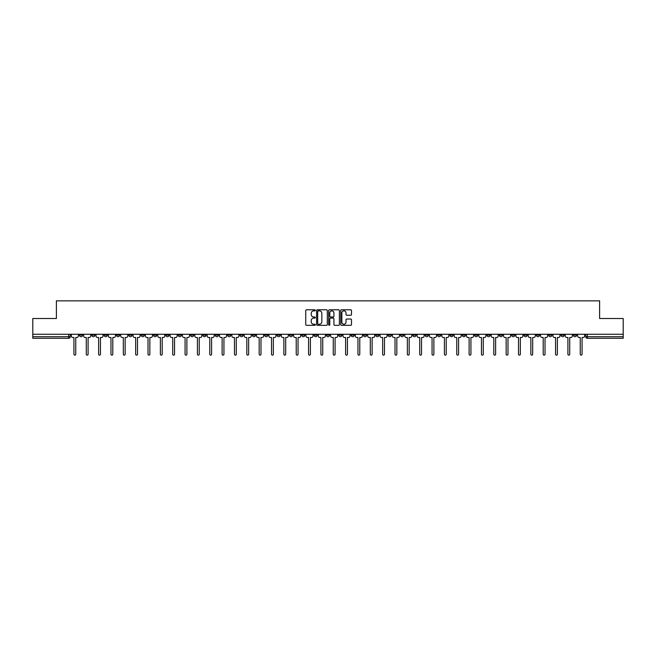 <?xml version="1.0" encoding="UTF-8"?>
<svg xmlns="http://www.w3.org/2000/svg" width="656" height="656" viewBox="0 0 656 656"><rect width="100%" height="100%" fill="white"/><g stroke="black" fill="none" stroke-linecap="round" stroke-linejoin="round"><path stroke-width="0.98" d="M315.331 310.321A0.541 0.541 0 0 0 314.79 309.78L306.532 309.78A0.779 0.779 0 0 0 305.753 310.559L305.753 324.548A0.779 0.779 0 0 0 306.532 325.319L314.79 325.319A0.541 0.541 0 0 0 315.331 324.777A0.541 0.541 0 0 0 314.79 324.236L313.724 324.236A2.485 2.485 0 0 1 311.239 321.743L311.239 320.579A2.485 2.485 0 0 1 313.724 318.094L314.79 318.094A0.541 0.541 0 0 0 315.331 317.553A0.541 0.541 0 0 0 314.79 317.004L313.724 317.004A2.485 2.485 0 0 1 311.239 314.519L311.239 313.355A2.485 2.485 0 0 1 313.724 310.87L314.79 310.87A0.541 0.541 0 0 0 315.331 310.321M486.957 334.257L486.957 335.126L490.13 335.126A1.583 1.583 0 0 1 488.54 336.708A1.583 1.583 0 0 1 486.957 335.126L486.957 334.257M412.862 334.257L412.862 335.126L416.027 335.126A1.583 1.583 0 0 1 414.444 336.708A1.583 1.583 0 0 1 412.862 335.126L412.862 334.257M400.513 334.257L400.513 335.126L403.678 335.126A1.583 1.583 0 0 1 402.095 336.708A1.583 1.583 0 0 1 400.513 335.126L400.513 334.257M326.417 334.257L326.417 335.126L329.583 335.126A1.583 1.583 0 0 1 328 336.708A1.583 1.583 0 0 1 326.417 335.126L326.417 334.257M314.068 334.257L314.068 335.126L317.233 335.126A1.583 1.583 0 0 1 315.651 336.708A1.583 1.583 0 0 1 314.068 335.126L314.068 334.257M301.719 334.257L301.719 335.126L304.884 335.126A1.583 1.583 0 0 1 303.302 336.708A1.583 1.583 0 0 1 301.719 335.126L301.719 334.257M277.021 334.257L277.021 335.126L280.186 335.126A1.583 1.583 0 0 1 278.603 336.708A1.583 1.583 0 0 1 277.021 335.126L277.021 334.257M252.322 335.126L252.322 334.257L252.322 335.126A1.583 1.583 0 0 0 253.905 336.708A1.583 1.583 0 0 1 252.322 335.126L255.487 335.126A1.583 1.583 0 0 1 253.905 336.708A1.583 1.583 0 0 0 255.487 335.126L255.487 334.257L255.487 335.126M239.973 335.126L239.973 334.257L239.973 335.126A1.583 1.583 0 0 0 241.556 336.708A1.583 1.583 0 0 1 239.973 335.126L243.138 335.126A1.583 1.583 0 0 1 241.556 336.708M227.624 335.126L227.624 334.257L227.624 335.126A1.583 1.583 0 0 0 229.206 336.708A1.583 1.583 0 0 1 227.624 335.126L230.789 335.126A1.583 1.583 0 0 1 229.206 336.708A1.583 1.583 0 0 0 230.789 335.126L230.789 334.257L230.789 335.126M215.275 334.257L215.275 335.126L218.44 335.126A1.583 1.583 0 0 1 216.857 336.708A1.583 1.583 0 0 1 215.275 335.126L215.275 334.257M202.925 334.257L202.925 335.126L206.091 335.126A1.583 1.583 0 0 1 204.508 336.708A1.583 1.583 0 0 1 202.925 335.126L202.925 334.257M190.576 334.257L190.576 335.126L193.741 335.126A1.583 1.583 0 0 1 192.159 336.708A1.583 1.583 0 0 1 190.576 335.126L190.576 334.257M178.227 335.126L178.227 334.257L178.227 335.126A1.583 1.583 0 0 0 179.81 336.708A1.583 1.583 0 0 1 178.227 335.126L181.392 335.126A1.583 1.583 0 0 1 179.81 336.708M153.52 335.126L153.52 334.257L153.52 335.126A1.583 1.583 0 0 0 155.111 336.708A1.583 1.583 0 0 1 153.52 335.126L156.694 335.126A1.583 1.583 0 0 1 155.111 336.708A1.583 1.583 0 0 0 156.694 335.126L156.694 334.257L156.694 335.126M141.171 335.126L141.171 334.257L141.171 335.126A1.583 1.583 0 0 0 142.754 336.708A1.583 1.583 0 0 1 141.171 335.126L144.345 335.126A1.583 1.583 0 0 1 142.754 336.708A1.583 1.583 0 0 0 144.345 335.126L144.345 334.257L144.345 335.126M128.822 335.126L128.822 334.257L128.822 335.126A1.583 1.583 0 0 0 130.405 336.708A1.583 1.583 0 0 1 128.822 335.126L131.995 335.126A1.583 1.583 0 0 1 130.405 336.708A1.583 1.583 0 0 0 131.995 335.126L131.995 334.257L131.995 335.126M116.473 335.126L116.473 334.257L116.473 335.126A1.583 1.583 0 0 0 118.055 336.708A1.583 1.583 0 0 1 116.473 335.126L119.646 335.126A1.583 1.583 0 0 1 118.055 336.708M104.124 335.126L104.124 334.257L104.124 335.126A1.583 1.583 0 0 0 105.706 336.708A1.583 1.583 0 0 1 104.124 335.126L107.289 335.126A1.583 1.583 0 0 1 105.706 336.708A1.583 1.583 0 0 0 107.289 335.126L107.289 334.257L107.289 335.126M91.774 335.126L91.774 334.257L91.774 335.126A1.583 1.583 0 0 0 93.357 336.708A1.583 1.583 0 0 1 91.774 335.126L94.94 335.126A1.583 1.583 0 0 1 93.357 336.708A1.583 1.583 0 0 0 94.94 335.126L94.94 334.257L94.94 335.126M350.706 315.257A0.779 0.779 0 0 0 351.485 314.478L351.485 310.559A0.779 0.779 0 0 0 350.706 309.78L341.538 309.78A0.779 0.779 0 0 0 340.759 310.559L340.759 324.548A0.779 0.779 0 0 0 341.538 325.319L350.706 325.319A0.779 0.779 0 0 0 351.485 324.548L351.485 319.8A0.779 0.779 0 0 0 350.706 319.029L346.786 319.029A0.779 0.779 0 0 0 346.007 319.8L346.007 322.153A2.075 2.075 0 0 1 343.933 324.236A2.075 2.075 0 0 1 341.85 322.153L341.85 312.945A2.075 2.075 0 0 1 343.933 310.87A2.075 2.075 0 0 1 346.007 312.945L346.007 314.478A0.779 0.779 0 0 0 346.786 315.257L350.706 315.257M32.8 334.257L32.8 318.504L56.391 318.504L56.391 300.85L599.609 300.85L599.609 318.504L623.2 318.504L623.2 334.257L32.8 334.257L32.8 336.708L70.241 336.708L70.241 334.257L70.241 336.708A1.583 1.583 0 0 1 68.659 338.291L32.8 338.291L32.8 336.708M327.319 310.559A0.779 0.779 0 0 0 326.54 309.78L317.373 309.78A0.779 0.779 0 0 0 316.594 310.559L316.594 324.548A0.779 0.779 0 0 0 317.373 325.319L326.54 325.319A0.779 0.779 0 0 0 327.319 324.548L327.319 310.559M329.46 309.78L338.627 309.78A0.779 0.779 0 0 1 339.406 310.559L339.406 324.548A0.779 0.779 0 0 1 338.627 325.319L334.699 325.319A0.779 0.779 0 0 1 333.929 324.548L333.929 318.873A0.779 0.779 0 0 0 333.15 318.094L330.542 318.094A0.779 0.779 0 0 0 329.771 318.873L329.771 324.777A0.541 0.541 0 0 1 329.222 325.319A0.541 0.541 0 0 1 328.681 324.777L328.681 310.559A0.779 0.779 0 0 1 329.46 309.78M585.759 334.257L585.759 336.708L623.2 336.708L623.2 338.291L587.341 338.291A1.583 1.583 0 0 1 585.759 336.708A1.583 1.583 0 0 0 587.341 338.291L587.341 334.257M623.2 334.257L623.2 336.708M576.575 334.257L576.575 335.126A1.583 1.583 0 0 1 574.992 336.708A1.583 1.583 0 0 1 573.41 335.126L576.575 335.126M573.41 334.257L573.41 335.126M564.226 334.257L564.226 335.126A1.583 1.583 0 0 1 562.643 336.708A1.583 1.583 0 0 1 561.06 335.126L564.226 335.126M561.06 334.257L561.06 335.126M551.876 335.126L551.876 334.257L551.876 335.126A1.583 1.583 0 0 1 550.294 336.708A1.583 1.583 0 0 1 548.711 335.126L551.876 335.126A1.583 1.583 0 0 1 550.294 336.708M548.711 334.257L548.711 335.126M539.527 334.257L539.527 335.126A1.583 1.583 0 0 1 537.945 336.708A1.583 1.583 0 0 1 536.354 335.126A1.583 1.583 0 0 0 537.945 336.708M536.354 334.257L536.354 335.126L539.527 335.126M527.178 334.257L527.178 335.126A1.583 1.583 0 0 1 525.595 336.708A1.583 1.583 0 0 1 524.005 335.126L527.178 335.126A1.583 1.583 0 0 1 525.595 336.708M524.005 334.257L524.005 335.126M514.829 334.257L514.829 335.126A1.583 1.583 0 0 1 513.246 336.708A1.583 1.583 0 0 1 511.655 335.126A1.583 1.583 0 0 0 513.246 336.708M511.655 334.257L511.655 335.126L514.829 335.126M502.48 334.257L502.48 335.126A1.583 1.583 0 0 1 500.889 336.708A1.583 1.583 0 0 1 499.306 335.126L502.48 335.126M499.306 334.257L499.306 335.126M490.13 334.257L490.13 335.126A1.583 1.583 0 0 1 488.54 336.708M477.773 334.257L477.773 335.126A1.583 1.583 0 0 1 476.19 336.708A1.583 1.583 0 0 1 474.608 335.126L477.773 335.126M474.608 334.257L474.608 335.126M465.424 334.257L465.424 335.126A1.583 1.583 0 0 1 463.841 336.708A1.583 1.583 0 0 1 462.259 335.126L465.424 335.126M462.259 334.257L462.259 335.126M453.075 334.257L453.075 335.126A1.583 1.583 0 0 1 451.492 336.708A1.583 1.583 0 0 1 449.909 335.126A1.583 1.583 0 0 0 451.492 336.708M449.909 334.257L449.909 335.126L453.075 335.126M440.725 334.257L440.725 335.126A1.583 1.583 0 0 1 439.143 336.708A1.583 1.583 0 0 1 437.56 335.126L440.725 335.126M437.56 334.257L437.56 335.126M428.376 334.257L428.376 335.126A1.583 1.583 0 0 1 426.794 336.708A1.583 1.583 0 0 1 425.211 335.126L428.376 335.126M425.211 334.257L425.211 335.126M416.027 334.257L416.027 335.126M403.678 334.257L403.678 335.126L403.678 334.257M391.329 334.257L391.329 335.126A1.583 1.583 0 0 1 389.746 336.708A1.583 1.583 0 0 1 388.163 335.126L391.329 335.126M388.163 334.257L388.163 335.126M378.979 334.257L378.979 335.126A1.583 1.583 0 0 1 377.397 336.708A1.583 1.583 0 0 1 375.814 335.126L378.979 335.126M375.814 334.257L375.814 335.126M366.63 334.257L366.63 335.126A1.583 1.583 0 0 1 365.048 336.708A1.583 1.583 0 0 1 363.465 335.126L366.63 335.126M363.465 334.257L363.465 335.126M354.281 334.257L354.281 335.126A1.583 1.583 0 0 1 352.698 336.708A1.583 1.583 0 0 1 351.116 335.126L354.281 335.126M351.116 334.257L351.116 335.126M341.932 334.257L341.932 335.126A1.583 1.583 0 0 1 340.349 336.708A1.583 1.583 0 0 1 338.767 335.126L341.932 335.126M338.767 334.257L338.767 335.126M329.583 334.257L329.583 335.126A1.583 1.583 0 0 1 328 336.708M317.233 334.257L317.233 335.126M304.884 335.126L304.884 334.257L304.884 335.126A1.583 1.583 0 0 1 303.302 336.708M292.535 334.257L292.535 335.126A1.583 1.583 0 0 1 290.952 336.708A1.583 1.583 0 0 1 289.37 335.126A1.583 1.583 0 0 0 290.952 336.708A1.583 1.583 0 0 0 292.535 335.126L289.37 335.126L289.37 334.257M280.186 335.126L280.186 334.257L280.186 335.126A1.583 1.583 0 0 1 278.603 336.708M267.837 334.257L267.837 335.126A1.583 1.583 0 0 1 266.254 336.708A1.583 1.583 0 0 1 264.671 335.126A1.583 1.583 0 0 0 266.254 336.708M264.671 334.257L264.671 335.126L267.837 335.126M243.138 334.257L243.138 335.126L243.138 334.257M218.44 335.126L218.44 334.257L218.44 335.126A1.583 1.583 0 0 1 216.857 336.708M206.091 335.126L206.091 334.257L206.091 335.126A1.583 1.583 0 0 1 204.508 336.708M193.741 335.126L193.741 334.257L193.741 335.126A1.583 1.583 0 0 1 192.159 336.708M181.392 334.257L181.392 335.126L181.392 334.257M169.043 335.126L169.043 334.257L169.043 335.126A1.583 1.583 0 0 1 167.46 336.708A1.583 1.583 0 0 1 165.87 335.126L169.043 335.126A1.583 1.583 0 0 1 167.46 336.708M165.87 334.257L165.87 335.126M119.646 334.257L119.646 335.126L119.646 334.257M82.59 334.257L82.59 335.126A1.583 1.583 0 0 1 81.008 336.708A1.583 1.583 0 0 1 79.425 335.126A1.583 1.583 0 0 0 81.008 336.708A1.583 1.583 0 0 0 82.59 335.126L82.59 334.257M79.425 334.257L79.425 335.126L82.59 335.126M68.659 334.257L68.659 338.291A1.583 1.583 0 0 0 70.241 336.708M318.226 310.87A0.541 0.541 0 0 0 317.684 311.411L317.684 323.687A0.541 0.541 0 0 0 318.226 324.236L319.357 324.236A2.485 2.485 0 0 0 321.842 321.743L321.842 313.355A2.485 2.485 0 0 0 319.357 310.87L318.226 310.87M333.929 312.986A2.075 2.075 0 0 0 331.846 310.903A2.075 2.075 0 0 0 329.771 312.986L329.771 316.233A0.779 0.779 0 0 0 330.542 317.004L333.15 317.004A0.779 0.779 0 0 0 333.929 316.233L333.929 312.986M71.315 335.913L71.315 334.257L71.315 335.913A1.583 1.583 0 0 0 72.898 337.496L73.923 337.496L73.923 354.24A0.91 0.91 0 0 0 74.833 355.15A0.91 0.91 0 0 0 75.743 354.24L75.743 337.496L76.777 337.496A1.583 1.583 0 0 0 78.359 335.913L78.359 334.257L78.359 335.913M72.898 337.496L73.923 337.496L73.923 354.24M75.743 354.24L75.743 337.496L76.777 337.496M83.665 335.913L83.665 334.257L83.665 335.913A1.583 1.583 0 0 0 85.247 337.496L86.272 337.496L86.272 354.24A0.91 0.91 0 0 0 87.182 355.15A0.91 0.91 0 0 0 88.093 354.24L88.093 337.496L89.126 337.496A1.583 1.583 0 0 0 90.708 335.913L90.708 334.257L90.708 335.913M96.014 335.913L96.014 334.257L96.014 335.913A1.583 1.583 0 0 0 97.596 337.496L98.621 337.496L98.621 354.24A0.91 0.91 0 0 0 99.532 355.15A0.91 0.91 0 0 0 100.442 354.24L100.442 337.496L101.475 337.496A1.583 1.583 0 0 0 103.058 335.913L103.058 334.257L103.058 335.913M85.247 337.496L86.272 337.496L86.272 354.24M88.093 354.24L88.093 337.496L89.126 337.496M97.596 337.496L98.621 337.496L98.621 354.24M100.442 354.24L100.442 337.496L101.475 337.496M108.363 335.913L108.363 334.257L108.363 335.913A1.583 1.583 0 0 0 109.946 337.496L110.971 337.496L110.971 354.24A0.91 0.91 0 0 0 111.881 355.15A0.91 0.91 0 0 0 112.791 354.24L112.791 337.496L113.824 337.496A1.583 1.583 0 0 0 115.407 335.913L115.407 334.257L115.407 335.913M120.712 335.913L120.712 334.257L120.712 335.913A1.583 1.583 0 0 0 122.295 337.496L123.32 337.496L123.32 354.24A0.91 0.91 0 0 0 124.23 355.15A0.91 0.91 0 0 0 125.14 354.24L125.14 337.496L126.173 337.496A1.583 1.583 0 0 0 127.756 335.913L127.756 334.257L127.756 335.913M133.061 335.913L133.061 334.257L133.061 335.913A1.583 1.583 0 0 0 134.644 337.496L135.669 337.496L135.669 354.24A0.91 0.91 0 0 0 136.579 355.15A0.91 0.91 0 0 0 137.489 354.24L137.489 337.496L138.523 337.496A1.583 1.583 0 0 0 140.105 335.913L140.105 334.257L140.105 335.913M109.946 337.496L110.971 337.496L110.971 354.24M112.791 354.24L112.791 337.496L113.824 337.496M122.295 337.496L123.32 337.496L123.32 354.24M125.14 354.24L125.14 337.496L126.173 337.496M134.644 337.496L135.669 337.496L135.669 354.24M137.489 354.24L137.489 337.496L138.523 337.496M145.411 335.913L145.411 334.257L145.411 335.913A1.583 1.583 0 0 0 146.993 337.496L148.018 337.496L148.018 354.24A0.91 0.91 0 0 0 148.937 355.15A0.91 0.91 0 0 0 149.847 354.24L149.847 337.496L150.872 337.496A1.583 1.583 0 0 0 152.454 335.913L152.454 334.257L152.454 335.913M146.993 337.496L148.018 337.496L148.018 354.24M149.847 354.24L149.847 337.496L150.872 337.496M157.76 335.913L157.76 334.257L157.76 335.913A1.583 1.583 0 0 0 159.342 337.496L160.376 337.496L160.376 354.24A0.91 0.91 0 0 0 161.286 355.15A0.91 0.91 0 0 0 162.196 354.24L162.196 337.496L163.221 337.496A1.583 1.583 0 0 0 164.804 335.913L164.804 334.257L164.804 335.913M159.342 337.496L160.376 337.496L160.376 354.24M162.196 354.24L162.196 337.496L163.221 337.496M170.109 335.913L170.109 334.257L170.109 335.913A1.583 1.583 0 0 0 171.692 337.496L172.725 337.496L172.725 354.24A0.91 0.91 0 0 0 173.635 355.15A0.91 0.91 0 0 0 174.545 354.24L174.545 337.496L175.57 337.496A1.583 1.583 0 0 0 177.153 335.913L177.153 334.257L177.153 335.913M171.692 337.496L172.725 337.496L172.725 354.24M174.545 354.24L174.545 337.496L175.57 337.496M182.458 335.913L182.458 334.257L182.458 335.913A1.583 1.583 0 0 0 184.041 337.496L185.074 337.496L185.074 354.24A0.91 0.91 0 0 0 185.984 355.15A0.91 0.91 0 0 0 186.894 354.24L186.894 337.496L187.919 337.496A1.583 1.583 0 0 0 189.502 335.913L189.502 334.257L189.502 335.913M184.041 337.496L185.074 337.496L185.074 354.24M186.894 354.24L186.894 337.496L187.919 337.496M194.807 335.913L194.807 334.257L194.807 335.913A1.583 1.583 0 0 0 196.39 337.496L197.423 337.496L197.423 354.24A0.91 0.91 0 0 0 198.333 355.15A0.91 0.91 0 0 0 199.244 354.24L199.244 337.496L200.269 337.496A1.583 1.583 0 0 0 201.851 335.913L201.851 334.257L201.851 335.913M196.39 337.496L197.423 337.496L197.423 354.24M199.244 354.24L199.244 337.496L200.269 337.496M207.157 335.913L207.157 334.257L207.157 335.913A1.583 1.583 0 0 0 208.739 337.496L209.772 337.496L209.772 354.24A0.91 0.91 0 0 0 210.683 355.15A0.91 0.91 0 0 0 211.593 354.24L211.593 337.496L212.618 337.496A1.583 1.583 0 0 0 214.2 335.913L214.2 334.257L214.2 335.913M208.739 337.496L209.772 337.496L209.772 354.24M211.593 354.24L211.593 337.496L212.618 337.496M219.506 335.913L219.506 334.257L219.506 335.913A1.583 1.583 0 0 0 221.088 337.496L222.122 337.496L222.122 354.24A0.91 0.91 0 0 0 223.032 355.15A0.91 0.91 0 0 0 223.942 354.24L223.942 337.496L224.967 337.496A1.583 1.583 0 0 0 226.55 335.913L226.55 334.257L226.55 335.913M221.088 337.496L222.122 337.496L222.122 354.24M223.942 354.24L223.942 337.496L224.967 337.496M231.855 335.913L231.855 334.257L231.855 335.913A1.583 1.583 0 0 0 233.438 337.496L234.471 337.496L234.471 354.24A0.91 0.91 0 0 0 235.381 355.15A0.91 0.91 0 0 0 236.291 354.24L236.291 337.496L237.316 337.496A1.583 1.583 0 0 0 238.899 335.913L238.899 334.257L238.899 335.913M233.438 337.496L234.471 337.496L234.471 354.24M236.291 354.24L236.291 337.496L237.316 337.496M244.204 335.913L244.204 334.257L244.204 335.913A1.583 1.583 0 0 0 245.787 337.496L246.82 337.496L246.82 354.24A0.91 0.91 0 0 0 247.73 355.15A0.91 0.91 0 0 0 248.64 354.24L248.64 337.496L249.665 337.496A1.583 1.583 0 0 0 251.248 335.913L251.248 334.257L251.248 335.913M245.787 337.496L246.82 337.496L246.82 354.24M248.64 354.24L248.64 337.496L249.665 337.496M256.553 335.913L256.553 334.257L256.553 335.913A1.583 1.583 0 0 0 258.136 337.496L259.169 337.496L259.169 354.24A0.91 0.91 0 0 0 260.079 355.15A0.91 0.91 0 0 0 260.99 354.24L260.99 337.496L262.015 337.496A1.583 1.583 0 0 0 263.597 335.913L263.597 334.257L263.597 335.913M258.136 337.496L259.169 337.496L259.169 354.24M260.99 354.24L260.99 337.496L262.015 337.496M268.903 335.913L268.903 334.257L268.903 335.913A1.583 1.583 0 0 0 270.485 337.496L271.518 337.496L271.518 354.24A0.91 0.91 0 0 0 272.429 355.15A0.91 0.91 0 0 0 273.339 354.24L273.339 337.496L274.364 337.496A1.583 1.583 0 0 0 275.946 335.913L275.946 334.257L275.946 335.913M270.485 337.496L271.518 337.496L271.518 354.24M273.339 354.24L273.339 337.496L274.364 337.496M281.252 335.913L281.252 334.257L281.252 335.913A1.583 1.583 0 0 0 282.834 337.496L283.868 337.496L283.868 354.24A0.91 0.91 0 0 0 284.778 355.15A0.91 0.91 0 0 0 285.688 354.24L285.688 337.496L286.713 337.496A1.583 1.583 0 0 0 288.296 335.913L288.296 334.257L288.296 335.913M282.834 337.496L283.868 337.496L283.868 354.24M285.688 354.24L285.688 337.496L286.713 337.496M293.601 335.913L293.601 334.257L293.601 335.913A1.583 1.583 0 0 0 295.184 337.496L296.217 337.496L296.217 354.24A0.91 0.91 0 0 0 297.127 355.15A0.91 0.91 0 0 0 298.037 354.24L298.037 337.496L299.062 337.496A1.583 1.583 0 0 0 300.653 335.913L300.653 334.257L300.653 335.913M295.184 337.496L296.217 337.496L296.217 354.24M298.037 354.24L298.037 337.496L299.062 337.496M305.95 335.913L305.95 334.257L305.95 335.913A1.583 1.583 0 0 0 307.533 337.496L308.566 337.496L308.566 354.24A0.91 0.91 0 0 0 309.476 355.15A0.91 0.91 0 0 0 310.386 354.24L310.386 337.496L311.411 337.496A1.583 1.583 0 0 0 313.002 335.913L313.002 334.257L313.002 335.913M307.533 337.496L308.566 337.496L308.566 354.24M310.386 354.24L310.386 337.496L311.411 337.496M318.299 335.913L318.299 334.257L318.299 335.913A1.583 1.583 0 0 0 319.882 337.496L320.915 337.496L320.915 354.24A0.91 0.91 0 0 0 321.825 355.15A0.91 0.91 0 0 0 322.736 354.24L322.736 337.496L323.769 337.496A1.583 1.583 0 0 0 325.351 335.913L325.351 334.257L325.351 335.913M319.882 337.496L320.915 337.496L320.915 354.24M322.736 354.24L322.736 337.496L323.769 337.496M330.649 335.913L330.649 334.257L330.649 335.913A1.583 1.583 0 0 0 332.231 337.496L333.264 337.496L333.264 354.24A0.91 0.91 0 0 0 334.175 355.15A0.91 0.91 0 0 0 335.085 354.24L335.085 337.496L336.118 337.496A1.583 1.583 0 0 0 337.701 335.913L337.701 334.257L337.701 335.913M332.231 337.496L333.264 337.496L333.264 354.24M335.085 354.24L335.085 337.496L336.118 337.496M342.998 335.913L342.998 334.257L342.998 335.913A1.583 1.583 0 0 0 344.589 337.496L345.614 337.496L345.614 354.24A0.91 0.91 0 0 0 346.524 355.15A0.91 0.91 0 0 0 347.434 354.24L347.434 337.496L348.467 337.496A1.583 1.583 0 0 0 350.05 335.913L350.05 334.257L350.05 335.913M344.589 337.496L345.614 337.496L345.614 354.24M347.434 354.24L347.434 337.496L348.467 337.496M355.347 335.913L355.347 334.257L355.347 335.913A1.583 1.583 0 0 0 356.938 337.496L357.963 337.496L357.963 354.24A0.91 0.91 0 0 0 358.873 355.15A0.91 0.91 0 0 0 359.783 354.24L359.783 337.496L360.816 337.496A1.583 1.583 0 0 0 362.399 335.913L362.399 334.257L362.399 335.913M356.938 337.496L357.963 337.496L357.963 354.24M359.783 354.24L359.783 337.496L360.816 337.496M367.704 335.913L367.704 334.257L367.704 335.913A1.583 1.583 0 0 0 369.287 337.496L370.312 337.496L370.312 354.24A0.91 0.91 0 0 0 371.222 355.15A0.91 0.91 0 0 0 372.132 354.24L372.132 337.496L373.166 337.496A1.583 1.583 0 0 0 374.748 335.913L374.748 334.257L374.748 335.913M369.287 337.496L370.312 337.496L370.312 354.24M372.132 354.24L372.132 337.496L373.166 337.496M380.054 335.913L380.054 334.257L380.054 335.913A1.583 1.583 0 0 0 381.636 337.496L382.661 337.496L382.661 354.24A0.91 0.91 0 0 0 383.571 355.15A0.91 0.91 0 0 0 384.482 354.24L384.482 337.496L385.515 337.496A1.583 1.583 0 0 0 387.097 335.913L387.097 334.257L387.097 335.913M381.636 337.496L382.661 337.496L382.661 354.24M384.482 354.24L384.482 337.496L385.515 337.496M392.403 335.913L392.403 334.257L392.403 335.913A1.583 1.583 0 0 0 393.985 337.496L395.01 337.496L395.01 354.24A0.91 0.91 0 0 0 395.921 355.15A0.91 0.91 0 0 0 396.831 354.24L396.831 337.496L397.864 337.496A1.583 1.583 0 0 0 399.447 335.913L399.447 334.257L399.447 335.913M393.985 337.496L395.01 337.496L395.01 354.24M396.831 354.24L396.831 337.496L397.864 337.496M404.752 335.913L404.752 334.257L404.752 335.913A1.583 1.583 0 0 0 406.335 337.496L407.36 337.496L407.36 354.24A0.91 0.91 0 0 0 408.27 355.15A0.91 0.91 0 0 0 409.18 354.24L409.18 337.496L410.213 337.496A1.583 1.583 0 0 0 411.796 335.913L411.796 334.257L411.796 335.913M406.335 337.496L407.36 337.496L407.36 354.24M409.18 354.24L409.18 337.496L410.213 337.496M417.101 335.913L417.101 334.257L417.101 335.913A1.583 1.583 0 0 0 418.684 337.496L419.709 337.496L419.709 354.24A0.91 0.91 0 0 0 420.619 355.15A0.91 0.91 0 0 0 421.529 354.24L421.529 337.496L422.562 337.496A1.583 1.583 0 0 0 424.145 335.913L424.145 334.257L424.145 335.913M418.684 337.496L419.709 337.496L419.709 354.24M421.529 354.24L421.529 337.496L422.562 337.496M429.45 335.913L429.45 334.257L429.45 335.913A1.583 1.583 0 0 0 431.033 337.496L432.058 337.496L432.058 354.24A0.91 0.91 0 0 0 432.968 355.15A0.91 0.91 0 0 0 433.878 354.24L433.878 337.496L434.912 337.496A1.583 1.583 0 0 0 436.494 335.913L436.494 334.257L436.494 335.913M431.033 337.496L432.058 337.496L432.058 354.24M433.878 354.24L433.878 337.496L434.912 337.496M441.8 335.913L441.8 334.257L441.8 335.913A1.583 1.583 0 0 0 443.382 337.496L444.407 337.496L444.407 354.24A0.91 0.91 0 0 0 445.317 355.15A0.91 0.91 0 0 0 446.228 354.24L446.228 337.496L447.261 337.496A1.583 1.583 0 0 0 448.843 335.913L448.843 334.257L448.843 335.913M443.382 337.496L444.407 337.496L444.407 354.24M446.228 354.24L446.228 337.496L447.261 337.496M454.149 335.913L454.149 334.257L454.149 335.913A1.583 1.583 0 0 0 455.731 337.496L456.756 337.496L456.756 354.24A0.91 0.91 0 0 0 457.667 355.15A0.91 0.91 0 0 0 458.577 354.24L458.577 337.496L459.61 337.496A1.583 1.583 0 0 0 461.193 335.913L461.193 334.257L461.193 335.913M455.731 337.496L456.756 337.496L456.756 354.24M458.577 354.24L458.577 337.496L459.61 337.496M466.498 335.913L466.498 334.257L466.498 335.913A1.583 1.583 0 0 0 468.081 337.496L469.106 337.496L469.106 354.24A0.91 0.91 0 0 0 470.016 355.15A0.91 0.91 0 0 0 470.926 354.24L470.926 337.496L471.959 337.496A1.583 1.583 0 0 0 473.542 335.913L473.542 334.257L473.542 335.913M468.081 337.496L469.106 337.496L469.106 354.24M470.926 354.24L470.926 337.496L471.959 337.496M478.847 335.913L478.847 334.257L478.847 335.913A1.583 1.583 0 0 0 480.43 337.496L481.455 337.496L481.455 354.24A0.91 0.91 0 0 0 482.365 355.15A0.91 0.91 0 0 0 483.275 354.24L483.275 337.496L484.308 337.496A1.583 1.583 0 0 0 485.891 335.913L485.891 334.257L485.891 335.913M480.43 337.496L481.455 337.496L481.455 354.24M483.275 354.24L483.275 337.496L484.308 337.496M491.196 335.913L491.196 334.257L491.196 335.913A1.583 1.583 0 0 0 492.779 337.496L493.804 337.496L493.804 354.24A0.91 0.91 0 0 0 494.714 355.15A0.91 0.91 0 0 0 495.624 354.24L495.624 337.496L496.658 337.496A1.583 1.583 0 0 0 498.24 335.913L498.24 334.257L498.24 335.913M492.779 337.496L493.804 337.496L493.804 354.24M495.624 354.24L495.624 337.496L496.658 337.496M503.546 335.913L503.546 334.257L503.546 335.913A1.583 1.583 0 0 0 505.128 337.496L506.153 337.496L506.153 354.24A0.91 0.91 0 0 0 507.063 355.15A0.91 0.91 0 0 0 507.982 354.24L507.982 337.496L509.007 337.496A1.583 1.583 0 0 0 510.589 335.913L510.589 334.257L510.589 335.913M505.128 337.496L506.153 337.496L506.153 354.24M507.982 354.24L507.982 337.496L509.007 337.496M515.895 335.913L515.895 334.257L515.895 335.913A1.583 1.583 0 0 0 517.477 337.496L518.511 337.496L518.511 354.24A0.91 0.91 0 0 0 519.421 355.15A0.91 0.91 0 0 0 520.331 354.24L520.331 337.496L521.356 337.496A1.583 1.583 0 0 0 522.939 335.913L522.939 334.257L522.939 335.913M517.477 337.496L518.511 337.496L518.511 354.24M520.331 354.24L520.331 337.496L521.356 337.496M528.244 335.913L528.244 334.257L528.244 335.913A1.583 1.583 0 0 0 529.827 337.496L530.86 337.496L530.86 354.24A0.91 0.91 0 0 0 531.77 355.15A0.91 0.91 0 0 0 532.68 354.24L532.68 337.496L533.705 337.496A1.583 1.583 0 0 0 535.288 335.913L535.288 334.257L535.288 335.913M529.827 337.496L530.86 337.496L530.86 354.24M532.68 354.24L532.68 337.496L533.705 337.496M540.593 335.913L540.593 334.257L540.593 335.913A1.583 1.583 0 0 0 542.176 337.496L543.209 337.496L543.209 354.24A0.91 0.91 0 0 0 544.119 355.15A0.91 0.91 0 0 0 545.029 354.24L545.029 337.496L546.054 337.496A1.583 1.583 0 0 0 547.637 335.913L547.637 334.257L547.637 335.913M542.176 337.496L543.209 337.496L543.209 354.24M545.029 354.24L545.029 337.496L546.054 337.496M552.942 335.913L552.942 334.257L552.942 335.913A1.583 1.583 0 0 0 554.525 337.496L555.558 337.496L555.558 354.24A0.91 0.91 0 0 0 556.468 355.15A0.91 0.91 0 0 0 557.379 354.24L557.379 337.496L558.404 337.496A1.583 1.583 0 0 0 559.986 335.913L559.986 334.257L559.986 335.913M554.525 337.496L555.558 337.496L555.558 354.24M557.379 354.24L557.379 337.496L558.404 337.496M565.292 335.913L565.292 334.257L565.292 335.913A1.583 1.583 0 0 0 566.874 337.496L567.907 337.496L567.907 354.24A0.91 0.91 0 0 0 568.818 355.15A0.91 0.91 0 0 0 569.728 354.24L569.728 337.496L570.753 337.496A1.583 1.583 0 0 0 572.335 335.913L572.335 334.257L572.335 335.913M566.874 337.496L567.907 337.496L567.907 354.24M569.728 354.24L569.728 337.496L570.753 337.496M577.641 335.913L577.641 334.257L577.641 335.913A1.583 1.583 0 0 0 579.223 337.496L580.257 337.496L580.257 354.24A0.91 0.91 0 0 0 581.167 355.15A0.91 0.91 0 0 0 582.077 354.24L582.077 337.496L583.102 337.496A1.583 1.583 0 0 0 584.685 335.913L584.685 334.257L584.685 335.913M579.223 337.496L580.257 337.496L580.257 354.24M582.077 354.24L582.077 337.496L583.102 337.496"/></g></svg>
